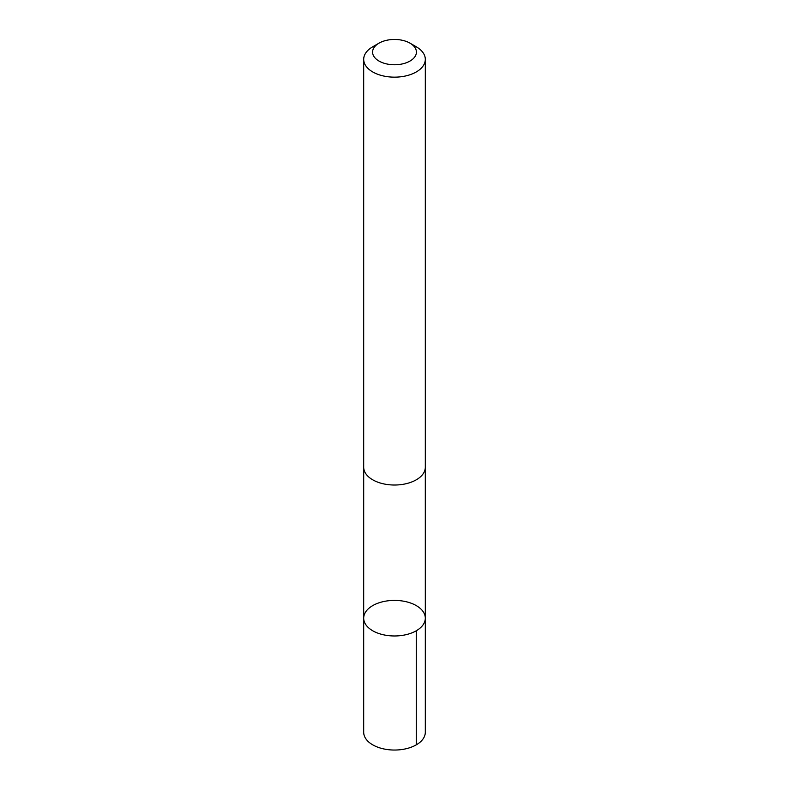 <?xml version="1.0" encoding="UTF-8"?>
<svg xmlns="http://www.w3.org/2000/svg" width="789" height="789" viewBox="0 0 789 789"><rect width="100%" height="100%" fill="white"/><g stroke="black" fill="none" stroke-linecap="round" stroke-linejoin="round"><path stroke-width="1.18" d="M371.619 606.277A30.81 17.782 180 0 1 405.546 601.583A30.81 17.782 180 0 1 425.31 618.181A30.81 17.782 180 0 1 394.5 635.973A30.81 17.782 180 0 1 363.69 618.181A30.81 17.782 180 0 1 371.619 606.277M363.69 732.251A30.81 17.792 0 0 0 383.454 748.86A30.81 17.792 0 0 0 417.391 744.165A30.81 17.792 0 0 0 425.31 732.251L425.31 618.181A30.81 17.782 180 0 1 394.5 635.973A30.81 17.782 180 0 1 363.69 618.181L363.69 732.251M379.006 43.158L372.714 46.788A30.81 17.792 0 0 0 363.69 59.362L363.69 467.226A30.81 17.792 0 0 0 383.454 483.835A30.81 17.792 0 0 0 417.391 479.14A30.81 17.792 0 0 0 425.31 467.226L425.31 59.362A30.81 17.792 0 0 0 416.286 46.788L409.994 43.158A21.914 12.654 0 0 0 379.006 43.158A21.914 12.654 0 0 0 379.41 61.286A21.914 12.654 0 0 0 410.783 60.575A21.914 12.654 0 0 0 409.994 43.158M363.69 59.362A30.81 17.792 0 0 0 383.454 75.971A30.81 17.792 0 0 0 417.391 71.276A30.81 17.792 0 0 0 425.31 59.362M416.286 630.766L416.286 744.826M363.699 467.788L363.69 618.181M425.301 467.788L425.31 618.181"/></g></svg>
